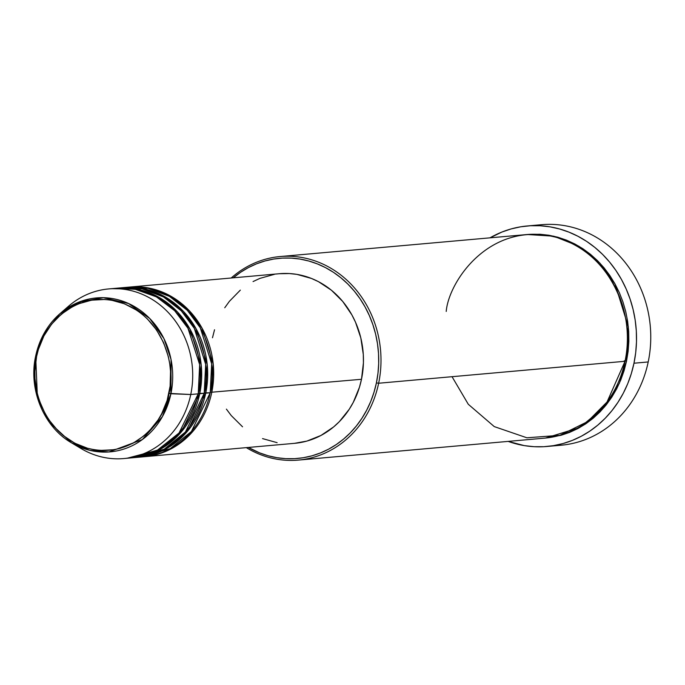 <?xml version="1.0" encoding="UTF-8"?>
<svg xmlns="http://www.w3.org/2000/svg" width="685" height="685" viewBox="0 0 685 685"><rect width="100%" height="100%" fill="white"/><g stroke="black" fill="none" stroke-linecap="round" stroke-linejoin="round"><path stroke-width="1.03" d="M64.227 310.262A85.145 76.403 84.9 0 1 108.675 288.924A85.145 76.403 84.9 0 1 190.747 394.509L168.938 393.387C167.114 415.564 136.64 460.877 87.449 448.23C38.677 433.579 29.446 377.195 36.588 356.5C38.403 334.323 68.877 289.001 118.068 301.657C166.84 316.307 176.071 372.691 168.938 393.387L170.925 393.738L171.036 359.445L163.92 338.578L149.698 318.457L128.515 303.498L103.435 297.692L79.289 301.957L59.955 313.687L43.129 335.171L35.663 356.089L36.588 356.5L38.403 349.401L43.874 336.018L51.615 324.133L61.316 314.192L72.61 306.589L78.724 303.763L91.576 300.176L104.865 299.465L111.509 300.201L124.482 303.815L136.623 310.168L142.232 314.295L147.455 319.005L156.574 329.99L163.629 342.705L168.339 356.662L169.752 363.94L170.531 371.321L170.12 386.117L167.114 400.485L161.643 413.868L158.038 420.025L149.279 430.993L144.201 435.694L132.907 443.298L120.449 448.273L113.941 449.711L100.652 450.413L94.008 449.685L87.449 448.23L74.836 443.221L63.294 435.591L58.062 430.882L48.943 419.888L45.141 413.723L39.233 400.323L37.178 393.224L34.986 378.565L34.866 371.15L36.588 356.5L35.697 356.046A77.277 69.331 84.9 0 1 59.955 313.687A77.277 69.331 84.9 0 1 140.279 310.339A77.277 69.331 84.9 0 1 170.925 393.738L190.747 394.509A85.145 76.403 -95.1 0 0 156.968 302.616A85.145 76.403 -95.1 0 0 68.457 306.298L59.955 313.687C47.513 324.716 39.413 338.844 35.663 356.08C28.205 389.234 43.72 426.909 71.463 442.801L89.744 450.31L109.001 451.954L142.334 439.565L162.413 416.634L170.925 393.738A77.277 69.331 84.9 0 1 71.463 442.801L49.406 422.354L37.418 397.711L35.68 356.132M279.352 273.717L289.361 273.546L296.845 274.368L311.444 278.444L318.431 281.646L331.429 290.234L342.714 301.451L351.859 314.86L355.515 322.233L360.824 337.936L363.29 354.445L363.427 362.793L361.492 379.284L210.304 392.342L361.492 379.284A85.145 76.403 -95.1 0 0 279.429 273.709L129.645 287.058A85.145 76.403 84.9 0 1 211.716 392.642A85.145 76.403 84.9 0 1 144.766 456.681A85.145 76.403 84.9 0 1 144.021 456.749M141.024 456.981L170.18 448.684L191.415 431.481L210.218 392.77A85.145 76.403 -95.1 0 0 128.155 287.195L123.66 287.597A85.145 76.403 84.9 0 1 205.723 393.173L187.313 431.422L166.592 448.581L138.027 457.28A85.145 76.403 84.9 0 0 138.781 457.22A85.145 76.403 84.9 0 0 205.723 393.173L210.218 392.77L204.31 392.882L205.723 393.173L207.212 364.531L196.15 328.86L183.503 311.444L165.958 297.367L144.937 289.01L122.906 287.666A85.145 76.403 84.9 0 1 123.66 287.597M135.031 457.512L164.186 449.214L185.421 432.012L204.224 393.31A85.145 76.403 -95.1 0 0 122.161 287.726L117.666 288.128A85.145 76.403 84.9 0 1 199.729 393.704L181.319 431.952L160.598 449.112L132.034 457.811A85.145 76.403 84.9 0 0 132.787 457.751A85.145 76.403 84.9 0 0 199.729 393.704L204.224 393.31L198.325 393.413L199.729 393.704L201.219 365.071L190.165 329.399L177.509 311.975L159.965 297.898L138.944 289.55L116.921 288.197A85.145 76.403 84.9 0 1 117.666 288.128M127.538 458.119L157.276 450.233L179.033 433.006L198.23 393.841A85.145 76.403 -95.1 0 0 116.167 288.265L108.675 288.924M452.04 376.699L468.283 404.27L494.27 426.601L526.893 437.792L559.928 435.309L587.524 421.652L607.047 401.984L625.028 361.278L378.642 383.24L376.408 382.889A100.472 90.155 84.9 0 1 248.381 447.451L259.632 452.879L268.143 455.748L276.86 457.683L285.688 458.659L294.541 458.667L303.344 457.717L311.992 455.808L320.417 452.956L328.535 449.197L336.275 444.556L343.545 439.094L350.283 432.851L356.431 425.89L361.928 418.287L366.715 410.101L370.748 401.419L373.984 392.317L376.408 382.889L377.974 373.231L378.685 363.427L378.522 353.571L377.495 343.767L375.611 334.1L372.888 324.673L369.352 315.562L365.036 306.871L359.985 298.669L354.239 291.048L347.869 284.07L340.925 277.81L333.475 272.33L325.589 267.672L317.343 263.896L308.824 261.028L300.116 259.093L291.288 258.117L282.434 258.108L273.632 259.058L264.984 260.968L256.558 263.819L248.441 267.578L240.7 272.21L233.26 277.827A100.472 90.155 84.9 0 1 337.166 274.908A100.472 90.155 84.9 0 1 376.408 382.889L378.642 383.24A102.176 91.679 -95.1 0 0 337.731 272.69A102.176 91.679 -95.1 0 0 231.196 278.007A102.176 91.679 84.9 0 1 280.165 256.541A102.176 91.679 84.9 0 1 378.642 383.24L625.028 361.278A102.176 91.679 -95.1 0 0 526.551 234.578L280.165 256.541M534.437 225.622A110.696 99.316 84.9 0 1 648.207 361.954A110.696 99.316 -95.1 0 0 541.527 224.697L527.296 225.964A110.696 99.316 84.9 0 1 633.976 363.221L648.207 361.954L633.976 363.221A110.696 99.316 84.9 0 1 546.955 446.483A110.696 99.316 84.9 0 1 508.15 441.388L524.316 445.618L534.043 446.688L543.796 446.706L553.489 445.652L563.019 443.546L572.3 440.412L581.248 436.268L589.768 431.156L597.782 425.137L605.206 418.261L611.979 410.598L618.033 402.215L623.307 393.199L627.751 383.626L631.313 373.608L633.976 363.221L635.714 352.578L636.493 341.772L636.314 330.923L635.183 320.118L633.103 309.466L630.106 299.08L626.21 289.044L621.458 279.463L615.892 270.438L609.564 262.038L602.543 254.349L594.888 247.456L586.685 241.42L577.994 236.291L568.918 232.121L559.534 228.961L549.927 226.829L540.208 225.759L530.447 225.742L520.763 226.795L511.224 228.901L501.942 232.035L489.998 237.841A110.696 99.316 84.9 0 1 527.296 225.964M624.292 360.798L626.527 361.141L619.317 383.369L604.478 406.993L579.664 427.586L545.448 438.066L561.024 435.292L569.595 432.398L577.849 428.57L585.718 423.861L593.116 418.304L599.966 411.95L606.225 404.878L611.808 397.137L616.671 388.815L620.773 379.978L624.069 370.731L626.527 361.141L628.128 351.319L628.847 341.353L628.684 331.326L627.64 321.359L625.722 311.529L622.956 301.939L619.36 292.675L614.967 283.83L609.83 275.498L603.99 267.741L597.508 260.651L590.444 254.289L582.866 248.706L574.852 243.98L566.469 240.135L557.804 237.215L548.942 235.246L539.968 234.253L527.296 234.518M211.716 392.642L213.206 364L202.143 328.329L189.488 310.904L171.952 296.828L150.931 288.479L128.9 287.126A85.145 76.403 84.9 0 1 129.645 287.058M71.463 442.801L81.138 448.572A85.145 76.403 -95.1 0 0 190.747 394.509L198.23 393.841L190.747 394.509A85.145 76.403 84.9 0 1 123.797 458.556A85.145 76.403 84.9 0 1 76.275 445.413M132.787 457.751L137.283 457.349A85.145 76.403 -95.1 0 0 204.224 393.31L205.688 364.377L194.3 328.363L181.337 310.879L163.432 296.905L142.103 288.856L119.918 287.965M123.797 458.556L131.289 457.888A85.145 76.403 -95.1 0 0 198.23 393.841L199.66 364.625L187.955 328.261L174.666 310.716L156.403 296.862L134.765 289.13L112.434 288.693M546.955 446.483L561.178 445.216A110.696 99.316 -95.1 0 0 648.207 361.954A110.696 99.316 84.9 0 1 554.037 445.558M298.309 460.097A102.176 91.679 84.9 0 1 246.317 447.63A102.176 91.679 -95.1 0 0 378.642 383.24A102.176 91.679 84.9 0 1 298.309 460.097L544.695 438.135A102.176 91.679 -95.1 0 0 625.028 361.278C634.678 333.321 622.203 257.14 556.314 237.344C489.852 220.253 448.675 281.475 446.218 311.435M212.487 337.756L214.533 329.768M224.749 307.762L229.406 301.314L240.332 290.123M253.048 281.569L259.932 278.375L274.402 274.342M144.766 456.681L294.55 443.332A85.145 76.403 -95.1 0 0 361.492 379.284L359.445 387.273L353.28 402.343L349.23 409.279L339.358 421.626L333.646 426.918L320.931 435.472L306.906 441.08L294.473 443.341M277.134 442.673L262.535 438.597M242.55 426.806L231.265 415.589L226.401 409.125M138.781 457.22L143.268 456.818A85.145 76.403 -95.1 0 0 210.218 392.77L211.674 363.846L200.294 327.832L187.33 310.339L169.426 296.374L148.097 288.325L125.912 287.426M527.304 234.518L553.72 236.179L578.911 246.232L599.932 263.134L615.079 284.035L628.316 326.805L626.527 361.141M81.798 301.04L77.636 304.208M88.365 299.191L84.144 301.88M163.039 450.439L157.456 452.408M157.053 450.97L151.462 452.939M97.493 450.156L102.091 452.057M142.891 289.027L148.739 289.978"/></g></svg>
